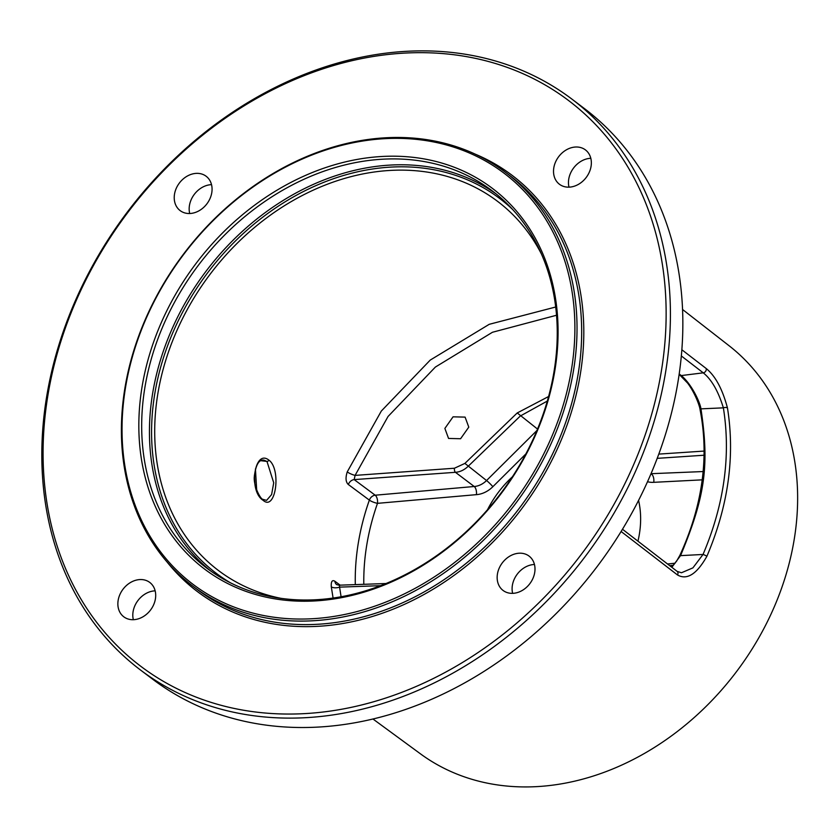 <?xml version="1.0" encoding="UTF-8"?>
<svg xmlns="http://www.w3.org/2000/svg" width="838" height="838" viewBox="0 0 838 838"><rect width="100%" height="100%" fill="white"/><g stroke="black" fill="none" stroke-linecap="round" stroke-linejoin="round"><path stroke-width="1.26" d="M140.355 669.908L152.788 679.304A357.795 286.491 -52.9 0 0 322.347 726.818A357.795 286.491 -52.9 0 0 651.273 473.114A357.795 286.491 -52.9 0 0 584.306 108.479L571.872 99.083A357.795 286.491 -52.9 0 0 402.313 51.568A357.795 286.491 -52.9 0 0 73.398 305.262A357.795 286.491 -52.9 0 0 140.355 669.908A357.795 286.491 -52.9 0 0 309.924 717.422A357.795 286.491 -52.9 0 0 638.839 463.718A357.795 286.491 -52.9 0 0 571.872 99.083M400.396 53.36A354.642 283.967 -52.9 0 0 46.467 404.764A354.642 283.967 -52.9 0 0 308.824 713.358A354.642 283.967 127.1 0 0 662.753 361.943A354.642 283.967 127.1 0 0 400.396 53.36M372.962 719.004L420.519 753.886A255.852 204.87 -52.9 0 0 539.861 786.432A255.852 204.87 -52.9 0 0 774.48 606.366A255.852 204.87 -52.9 0 0 729.07 345.727L682.541 309.473M256.69 490.115L255.433 468.966M263.163 500.338C248.383 491.508 254.218 448.718 268.757 460.01C281.61 468.976 275.733 511.777 263.163 500.338A1.571 1.257 -53.4 0 0 262.713 499.301C260.335 498.987 253.086 485.129 254.375 476.089C255.852 464.681 259.026 459.36 263.886 460.125L266.976 461.434L260.953 460.701M541.421 254.008A231.403 185.292 -52.9 0 0 499.228 202.628A231.403 185.292 -52.9 0 0 387.858 170.575A231.403 185.292 -52.9 0 0 174.608 335.881A231.403 185.292 -52.9 0 0 220.164 571.778A231.403 185.292 -52.9 0 0 281.107 598.363M555.688 307.012L489.224 324.316L430.24 360.078L381.321 411.049L347.236 471.899C345.35 477.932 345.727 482.133 348.346 484.521A6.306 5.018 126.6 0 1 354.181 479.608L375.204 495.206A6.306 3.059 -95 0 1 377.498 503.345A6.306 1.393 19.4 0 1 369.359 500.118A227.8 182.401 -52.9 0 0 355.302 584.61M333.095 598.06L331.293 586.82C330.979 581.478 332.194 579.624 334.917 581.268L340.155 585.154M380.002 159.367A236.526 189.398 -52.9 0 0 162.562 327.092A236.526 189.398 -52.9 0 0 206.829 568.154A236.526 189.398 -52.9 0 0 318.922 599.558A236.526 189.398 127.1 0 0 536.372 431.842A236.526 189.398 127.1 0 0 492.105 190.781A236.526 189.398 127.1 0 0 380.002 159.367M317.644 600.762A238.631 191.085 -52.9 0 0 555.804 364.3A238.631 191.085 -52.9 0 0 379.268 156.654A238.631 191.085 -52.9 0 0 141.109 393.116A238.631 191.085 -52.9 0 0 317.644 600.762M381.74 138.857A257.758 206.389 -52.9 0 0 124.495 394.269A257.758 206.389 -52.9 0 0 315.182 618.549A257.758 206.389 -52.9 0 0 572.427 363.137A257.758 206.389 -52.9 0 0 381.74 138.857M382.694 137.966A259.33 207.656 -52.9 0 0 144.293 321.855A259.33 207.656 -52.9 0 0 192.824 586.15A259.33 207.656 -52.9 0 0 315.727 620.591A259.33 207.656 127.1 0 0 554.138 436.703A259.33 207.656 127.1 0 0 505.597 172.398A259.33 207.656 127.1 0 0 382.694 137.966M181.877 180.18A21.537 17.252 127.1 0 1 206.138 176.252A21.537 17.252 127.1 0 1 204.409 206.693A21.537 17.252 127.1 0 1 180.16 210.621A21.537 17.252 127.1 0 1 181.877 180.18M121.583 614.725A21.537 17.252 127.1 0 1 124.223 587.752A21.537 17.252 127.1 0 1 149.772 582.441A21.537 17.252 127.1 0 1 151.982 584.536A21.537 17.252 127.1 0 1 149.342 611.499A21.537 17.252 127.1 0 1 123.794 616.81A21.537 17.252 127.1 0 1 121.583 614.725M527.343 586.527A21.537 17.252 127.1 0 1 503.083 590.455A21.537 17.252 127.1 0 1 504.811 560.014A21.537 17.252 127.1 0 1 529.061 556.086A21.537 17.252 127.1 0 1 527.343 586.527M587.637 151.992A21.537 17.252 127.1 0 1 584.997 178.955A21.537 17.252 127.1 0 1 559.449 184.266A21.537 17.252 127.1 0 1 557.239 182.171A21.537 17.252 127.1 0 1 559.878 155.208A21.537 17.252 127.1 0 1 585.427 149.897A21.537 17.252 127.1 0 1 587.637 151.992M189.702 213.512A21.537 17.252 -52.9 0 1 196.815 191.483A21.537 17.252 127.1 0 1 211.522 184.653M133.347 619.711A21.537 17.252 127.1 0 1 155.156 590.842M512.636 593.346A21.537 17.252 127.1 0 1 519.749 571.307A21.537 17.252 -52.9 0 1 534.455 564.487M590.821 158.298A21.537 17.252 -52.9 0 0 569.002 187.157M671.856 567.305L680.603 555.531C705.208 496.442 709.482 465.687 700.956 408.86C700.296 403.12 692.198 384.726 681.294 375.571L679.189 373.958M680.068 555.657L703.03 554.463L692.911 567.871L681.472 572.752L677.125 571.38L622.487 529.26M700.264 410.054A1.571 0.775 -11.6 0 1 700.086 409.792A1.571 0.775 -11.6 0 1 700.956 408.86L723.372 407.844C730.998 455.652 724.21 504.518 703.03 554.463A3.153 0.545 -156.6 0 1 706.884 556.296C696.807 574.135 687.013 580.367 677.513 574.973L621.115 531.502M681.325 355.941L703.239 372.837C711.546 379.436 718.25 391.105 723.372 407.844A3.153 1.508 170.4 0 1 727.468 407.97C735.188 456.333 728.337 505.764 706.884 556.296M681.849 349.75L706.162 368.49C715.348 375.895 722.45 389.052 727.468 407.97M637.948 541.18A93.678 75.011 -52.9 0 0 638.566 500.391M512.406 476.801A93.678 75.011 -52.9 0 0 487.538 509.693M347.236 471.899A6.306 1.288 -158.2 0 0 355.082 475.397L354.181 479.608L455.443 472.307L474.214 486.501A18.918 15.147 -52.9 0 0 486.553 480.541L536.917 430.523M556.526 315.256L492.451 332.267L435.383 367.054L388.057 416.465L355.082 475.397L454.426 468.233L464.901 463.404L517.235 412.945L548.586 396.521M651.021 473.7L703.155 471.543M653.745 482.321A6.306 3.132 87.1 0 0 651.639 474.172A18.918 15.147 -52.9 0 1 650.801 474.203M341.087 596.771L339.579 587.134A6.306 2.87 -7.4 0 1 331.293 586.82M380.599 585.668L339.579 587.134L339.505 585.416M386.056 583.52L338.961 585.196L336.656 584.599A6.306 5.018 126.6 0 1 334.917 581.268M363.807 584.306A221.494 177.352 -52.9 0 1 377.498 503.345L476.403 494.65A6.306 3.101 86 0 0 474.214 486.501L375.204 495.206A6.306 5.018 126.6 0 0 369.359 500.118L348.346 484.521M454.437 468.233A3.153 1.456 86.9 0 0 455.443 472.307C459.947 471.993 464.116 470.055 467.96 466.483L520.293 416.025L547.308 401.067M468.788 427.129L460.586 438.735L448.56 438.442L444.873 428.428L453.065 416.821L465.09 417.115L468.788 427.129M268.757 460.01A1.571 1.257 126.6 0 1 266.976 461.434L273.722 482.782L271.617 494.546L266.589 500.359L262.723 499.312M230.429 582.808A234.954 188.131 -52.9 0 1 168.428 343.549A234.954 188.131 -52.9 0 1 388.308 167.265A234.954 188.131 127.1 0 1 512.636 209.49M210.757 571.024A236.526 189.398 -52.9 0 1 171.497 330.203A236.526 189.398 -52.9 0 1 387.764 165.233A236.526 189.398 127.1 0 1 495.928 193.777M505.597 172.398L510.248 175.917A259.33 207.656 127.1 0 1 558.778 440.212A259.33 207.656 127.1 0 1 320.367 624.101A259.33 207.656 -52.9 0 1 197.475 589.659L192.824 586.15M166.835 561.722A260.911 208.913 -52.9 0 0 320.923 626.133A260.911 208.913 127.1 0 0 569.882 416.821A260.911 208.913 127.1 0 0 475.01 154.056M680.487 375.382A1.571 1.267 -52.4 0 0 681.294 375.571L703.239 372.837A3.153 2.535 127.6 0 0 706.162 368.49M677.513 574.973A3.153 2.535 -52.4 0 0 677.188 571.422M476.403 494.65A25.224 20.196 -52.9 0 0 492.859 486.7L525.876 453.913M647.512 481.714A25.224 20.196 -52.9 0 0 653.818 482.321L702.213 479.849M657.202 458.355L704.098 455.223M673.375 565.262L669.698 565.65M492.859 486.7A6.306 0.66 45.2 0 0 486.553 480.541L464.901 463.404M658.783 454.102L704.15 451.074M537.525 429.056L517.235 412.945M254.909 483.484L254.417 475.219M671.573 567.096L676.559 561.219L679.859 555.405C702.569 505.712 709.304 457.171 700.086 409.782C699.824 406.43 695.236 393.221 687.6 383.071L679.136 374.335M675.103 563.209L667.561 563.995"/></g></svg>
